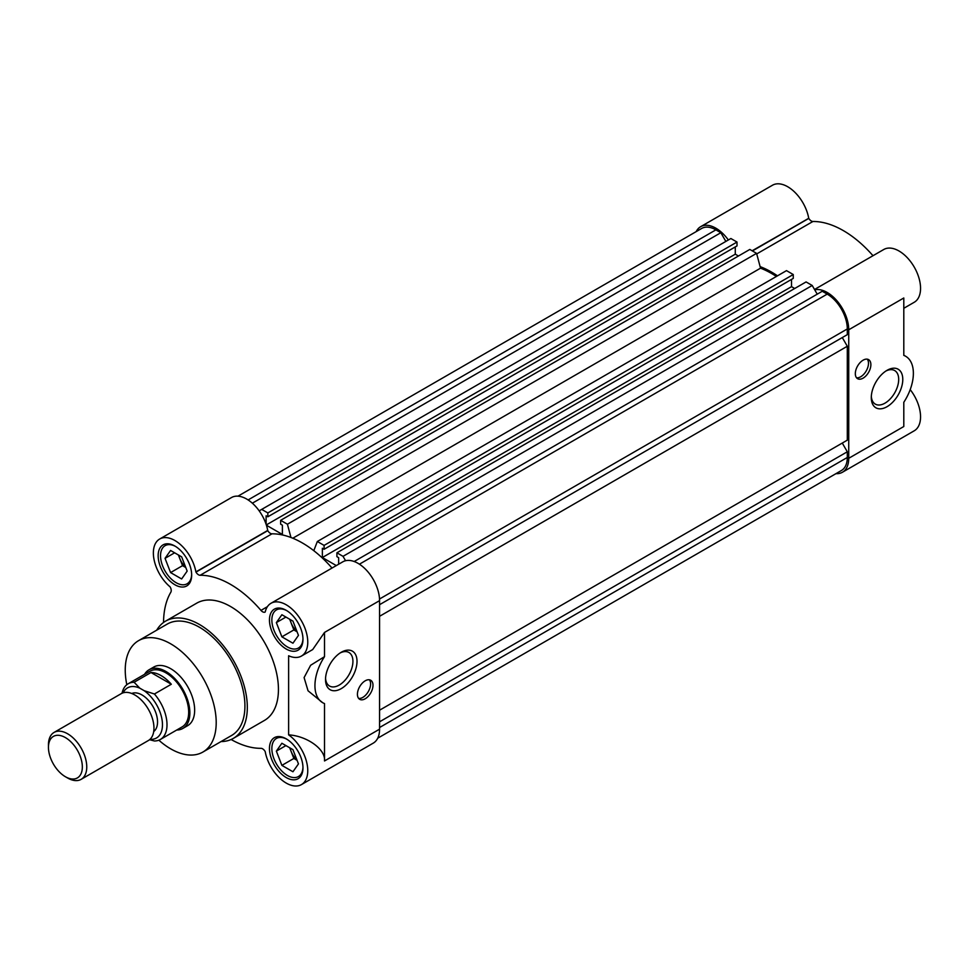 <?xml version="1.0" encoding="UTF-8"?>
<svg xmlns="http://www.w3.org/2000/svg" width="969" height="969" viewBox="0 0 969 969"><rect width="100%" height="100%" fill="white"/><g stroke="black" fill="none" stroke-linecap="round" stroke-linejoin="round"><path stroke-width="1.45" d="M144.563 674.315A33.854 19.55 60 0 1 149.008 669.797L153.792 667.035A33.854 19.55 60 0 1 170.726 668.707A33.854 19.55 60 0 1 192.831 698.54A33.854 19.55 60 0 1 187.647 725.672L182.862 728.434A33.854 19.55 60 0 1 176.733 730.02M202.884 752.053L231.603 735.471A64.317 37.137 -120 0 0 241.463 683.932A64.317 37.137 -120 0 0 199.444 627.246A64.317 37.137 -120 0 0 167.286 624.06L138.567 640.654A64.317 37.137 60 0 1 170.726 643.84A64.317 37.137 60 0 1 212.744 700.514A64.317 37.137 60 0 1 202.884 752.053A64.317 37.137 60 0 1 170.726 748.867A64.317 37.137 60 0 1 158.843 740.195M233.299 738.402L264.416 720.439A67.709 39.087 -120 0 0 274.796 666.188A67.709 39.087 -120 0 0 230.561 606.521A67.709 39.087 -120 0 0 196.707 603.166L165.59 621.129A67.709 39.087 60 0 1 199.444 624.484A67.709 39.087 60 0 1 243.679 684.15A67.709 39.087 60 0 1 233.299 738.402A67.709 39.087 60 0 1 221.029 741.576M270.981 603.287A30.463 17.587 60 0 1 301.456 620.875A30.463 17.587 60 0 1 301.456 656.049L312.684 649.569L324.518 632.43L379.569 600.647A30.463 17.587 60 0 0 366.27 569.99A30.463 17.587 60 0 0 342.796 561.826L270.981 603.287A30.463 17.587 60 0 0 265.227 611.936L265.143 612.045A5.075 2.931 60 0 1 262.611 611.79A5.075 2.931 60 0 1 260.976 610.397L267.408 606.679M267.795 530.649A5.075 2.931 -120 0 0 270.327 533.325A5.075 2.931 -120 0 0 271.962 533.822L200.147 575.271A5.075 2.931 60 0 1 198.524 574.787A5.075 2.931 60 0 1 195.98 572.11L267.795 530.649L195.98 572.11M379.569 600.647L379.569 729.173L324.518 760.956C325.899 749.546 307.27 736.004 288.617 734.853A30.463 17.587 60 0 1 306.543 761.707A30.463 17.587 60 0 1 301.456 784.587A30.463 17.587 60 0 1 286.218 783.073A30.463 17.587 60 0 1 265.227 751.702L265.143 751.496A5.075 2.931 60 0 0 260.976 748.322A94.78 54.724 60 0 1 231.119 739.504M341.27 652.258L341.27 652.258A22.275 12.863 120 0 0 325.523 679.535A22.275 12.863 120 0 0 341.27 688.62A22.275 12.863 120 0 0 357.016 661.342A22.275 12.863 120 0 0 341.27 652.258L341.27 652.258M325.56 678.288A19.368 11.18 120 0 0 329.533 686.028A19.368 11.18 120 0 0 339.223 685.071A19.368 11.18 120 0 0 351.88 668.004A19.368 11.18 120 0 0 348.913 652.476A19.368 11.18 120 0 0 340.216 652.912M358.639 698.395A10.998 6.347 120 0 0 362.818 697.389A10.998 6.347 120 0 0 369.637 688.789A10.998 6.347 120 0 0 369.383 679.802M365.204 680.807A10.998 6.347 120 0 0 358.021 690.497A10.998 6.347 120 0 0 359.705 699.315A10.998 6.347 120 0 0 365.204 698.77A10.998 6.347 120 0 0 372.399 689.08A10.998 6.347 120 0 0 370.715 680.262A10.998 6.347 120 0 0 365.204 680.807M174.904 546.056A23.692 13.687 -120 0 0 163.058 544.881A23.692 13.687 -120 0 0 159.425 563.873A23.692 13.687 -120 0 0 174.904 584.755A23.692 13.687 -120 0 0 186.763 585.93A23.692 13.687 -120 0 0 190.384 566.938A23.692 13.687 -120 0 0 174.904 546.056M286.218 738.85A23.692 13.687 -120 0 0 274.372 737.675A23.692 13.687 -120 0 0 270.739 756.668A23.692 13.687 -120 0 0 286.218 777.55A23.692 13.687 -120 0 0 298.064 778.725A23.692 13.687 -120 0 0 301.698 759.732A23.692 13.687 -120 0 0 286.218 738.85M286.218 610.325A23.692 13.687 -120 0 0 274.372 609.15A23.692 13.687 -120 0 0 270.739 628.142A23.692 13.687 -120 0 0 286.218 649.024A23.692 13.687 -120 0 0 298.064 650.187A23.692 13.687 -120 0 0 301.698 631.207A23.692 13.687 -120 0 0 286.218 610.325M191.656 574.375A22.008 12.706 60 0 1 187.114 583.774A22.008 12.706 60 0 1 176.104 582.684A22.008 12.706 60 0 1 161.726 563.292A22.008 12.706 60 0 1 165.105 545.656A22.008 12.706 60 0 1 175.522 546.419M302.958 767.157A22.008 12.706 60 0 1 298.416 776.557A22.008 12.706 60 0 1 287.418 775.479A22.008 12.706 60 0 1 273.04 756.086A22.008 12.706 60 0 1 276.407 738.451A22.008 12.706 60 0 1 286.824 739.214M302.958 638.632A22.008 12.706 60 0 1 298.416 648.031A22.008 12.706 60 0 1 287.418 646.941A22.008 12.706 60 0 1 273.04 627.561A22.008 12.706 60 0 1 276.407 609.925A22.008 12.706 60 0 1 286.824 610.688M178.805 555.213A13.542 7.813 -120 0 0 179.786 558.544A13.542 7.813 -120 0 0 185.588 567.047M290.106 748.007A13.542 7.813 -120 0 0 291.088 751.338A13.542 7.813 -120 0 0 296.902 759.841M290.106 619.482A13.542 7.813 -120 0 0 291.088 622.813A13.542 7.813 -120 0 0 296.902 631.316M126.818 684.72A64.317 37.137 60 0 1 138.567 640.654M156.712 630.165A67.709 39.087 60 0 1 165.59 621.129M379.569 729.173A30.463 17.587 60 0 1 373.259 743.126L301.456 784.587M163.543 622.473A94.78 54.724 60 0 1 170.835 592.204A5.075 2.931 60 0 0 170.181 587.008L170.035 586.826A30.463 17.587 60 0 1 154.192 560.288A30.463 17.587 60 0 1 159.679 539.018L231.482 497.557A30.463 17.587 60 0 1 252.643 503.456A30.463 17.587 60 0 1 267.71 530.443L267.771 530.612M271.962 533.822A94.78 54.724 60 0 1 332.016 568.052M301.456 656.049A30.463 17.587 60 0 1 288.617 655.771L288.617 734.853M200.147 575.271A94.78 54.724 60 0 1 260.976 610.397M159.679 539.018A30.463 17.587 60 0 1 180.84 544.917A30.463 17.587 60 0 1 195.895 571.904L195.956 572.073M324.518 760.956L324.518 703.567A37.234 21.5 -60 0 1 322.653 702.682A37.234 21.5 -60 0 1 324.518 656.655L324.518 632.43M324.518 656.655L310.637 665.267L304.096 677.585L308.045 690.788L322.653 702.682M165.045 558.338L170.58 572.582L181.639 578.965L187.162 571.104L181.639 556.848L170.58 550.465L165.045 558.338L174.626 552.802M276.359 751.12L281.882 765.377L292.941 771.76L298.464 763.887L292.941 749.643L281.882 743.259L276.359 751.12L285.928 745.597M276.359 622.595L281.882 636.839L292.941 643.222L298.464 635.361L292.941 621.117L281.882 614.734L276.359 622.595L285.928 617.071M185.782 567.543L182.547 565.666L170.58 572.582M182.547 565.666L178.405 554.983M297.083 760.326L293.849 758.461L281.882 765.377M293.849 758.461L289.707 747.777M297.083 631.8L293.849 629.935L281.882 636.839M293.849 629.935L289.707 619.252M290.954 537.492L287.418 524.229L280.647 520.317L749.824 249.445L756.583 253.357L760.532 268.171A93.097 53.743 60 0 1 771.542 273.464A93.097 53.743 60 0 1 776.387 276.468M760.532 268.171L292.808 538.219M338.641 564.224L338.641 557.672L336.909 556.666L336.909 552.79L343.026 556.339L345.57 560.724M313.799 550.683L317.335 541.501L324.094 545.402L324.094 549.278L322.362 548.272L322.362 557.526L336.304 565.581M280.647 520.317L280.647 524.193L282.391 525.186L282.391 534.452L266.414 525.222M259.183 510.857L261.715 509.391L267.844 512.928L267.844 516.792L266.112 515.799L266.112 524.302M237.974 496.164L701.665 228.454A28.44 16.412 60 0 1 715.885 229.859L720.827 232.717L725.854 241.414M261.715 509.391L730.88 238.519L737.009 242.056L737.009 245.92L267.844 516.792M735.277 246.925L735.277 254.181L738.451 256.01M317.335 541.501L786.501 270.63L793.26 274.53L793.26 278.406L324.094 549.278M791.528 279.399L791.528 286.654L794.701 288.496M336.909 552.79L806.075 281.931L812.204 285.467L817.23 294.164M354.169 561.511L822.257 291.269L827.199 294.116A28.44 16.412 60 0 1 847.306 328.951L847.306 334.656L379.569 604.692L842.279 337.563L847.306 346.26L847.306 440.156L379.569 710.204L842.279 443.063L847.306 451.772L847.306 457.477A28.44 16.412 60 0 1 841.419 470.498L377.716 738.208M379.569 721.808L847.306 451.772M379.569 616.296L847.306 346.26M343.026 556.339L812.204 285.467M322.362 557.526L791.528 286.654M793.26 274.53L324.094 545.402M287.418 524.229L756.583 253.357M266.318 524.932L735.277 254.181M737.009 242.056L267.844 512.928M252.352 503.19L720.827 232.717M752.126 250.777L808.812 218.388A5.075 2.931 -120 0 0 811.319 220.993A5.075 2.931 -120 0 0 812.906 221.489L756.728 253.914M887.035 406.701A22.275 12.863 -60 0 1 871.288 397.605A22.275 12.863 -60 0 1 887.035 370.328L887.035 370.328A22.275 12.863 -60 0 1 902.781 379.424A22.275 12.863 -60 0 1 887.035 406.701M871.325 396.357A19.368 11.18 120 0 0 875.298 404.109A19.368 11.18 120 0 0 884.988 403.152A19.368 11.18 120 0 0 897.645 386.074A19.368 11.18 120 0 0 894.678 370.558A19.368 11.18 120 0 0 885.981 370.982M863.1 378.152A10.998 6.347 -60 0 1 857.601 378.697A10.998 6.347 -60 0 1 855.918 369.879A10.998 6.347 -60 0 1 863.1 360.177A10.998 6.347 -60 0 1 868.599 359.632A10.998 6.347 -60 0 1 870.283 368.45A10.998 6.347 -60 0 1 863.1 378.152M856.535 377.777A10.998 6.347 120 0 0 860.702 376.771A10.998 6.347 120 0 0 867.521 368.172A10.998 6.347 120 0 0 867.279 359.172M814.735 289.852A30.463 17.587 60 0 1 837.083 300.947A30.463 17.587 60 0 1 848.735 329.775L848.735 458.301A30.463 17.587 60 0 1 842.424 472.254A30.463 17.587 60 0 1 835.944 473.647M760.12 266.62A94.78 54.724 60 0 1 777.501 275.826M696.202 231.603A30.463 17.587 60 0 1 700.66 226.685A30.463 17.587 60 0 1 728.349 239.985M735.277 253.43A30.463 17.587 60 0 1 735.58 254.362M842.424 472.254L914.239 430.793A30.463 17.587 -120 0 0 910.194 389.611M848.735 458.301L903.798 426.517L903.798 402.292A37.234 21.5 120 0 0 905.652 356.265A37.234 21.5 120 0 0 903.798 355.381L903.798 297.992L848.735 329.775M903.798 308.299L914.239 302.267A30.463 17.587 -120 0 0 914.239 267.081A30.463 17.587 -120 0 0 883.776 249.493L814.517 289.477M872.996 255.719A94.78 54.724 -120 0 0 812.906 221.489M808.691 218.122A30.463 17.587 -120 0 0 793.635 191.123A30.463 17.587 -120 0 0 772.463 185.236L700.66 226.685M149.008 669.797A33.854 19.55 60 0 1 165.929 671.481A33.854 19.55 60 0 1 188.047 701.302A33.854 19.55 60 0 1 182.862 728.434M160.345 739.48L182.015 726.968A32.159 18.568 -120 0 0 186.944 701.193A32.159 18.568 -120 0 0 165.929 672.861A32.159 18.568 -120 0 0 149.856 671.263L128.187 683.775A32.159 18.568 60 0 1 134.11 682.261L150.994 672.522A32.159 18.568 60 0 1 161.145 675.623A32.159 18.568 60 0 1 171.307 684.247L154.422 693.998A32.159 18.568 60 0 1 160.345 739.48A32.159 18.568 60 0 1 154.422 740.982L149.541 739.71M153.72 731.51A22.008 12.706 -120 0 0 156.154 713.681A22.008 12.706 -120 0 0 141.995 694.967A22.008 12.706 -120 0 0 131.772 693.489M81.142 779.342L148.354 740.534A27.084 15.637 -120 0 0 152.508 718.841A27.084 15.637 -120 0 0 134.812 694.967A27.084 15.637 -120 0 0 121.27 693.634L54.058 732.431A27.084 15.637 60 0 1 67.6 733.775A27.084 15.637 60 0 1 85.296 757.637A27.084 15.637 60 0 1 81.142 779.342A27.084 15.637 60 0 1 67.6 777.998L65.395 776.726A23.971 13.832 60 0 1 48.45 747.378A23.971 13.832 60 0 1 65.395 737.591A23.971 13.832 60 0 1 82.341 766.939A23.971 13.832 60 0 1 65.395 776.726L67.6 777.998M122.046 693.235A32.159 18.568 60 0 1 128.187 683.775M154.422 693.998L144.211 690.715L139.79 688.172L134.11 682.261M150.994 672.522L171.307 684.247M123.16 692.811A28.949 16.715 60 0 1 139.79 688.172M144.211 690.715A28.949 16.715 60 0 1 162.247 721.154A28.949 16.715 60 0 1 150.013 739.311M48.45 747.378L48.45 744.834A27.084 15.637 60 0 1 54.058 732.431M195.895 571.904L267.71 530.443M847.306 457.477L379.569 727.513M379.521 599.012L847.306 328.951M827.199 294.116L359.414 564.188M248.112 499.931L715.885 229.859M752.416 250.947L808.812 218.388M808.752 218.267L752.283 250.874M187.114 583.774L190.312 581.921M298.416 776.557L301.613 774.716M298.416 648.031L301.613 646.19M165.105 545.656L168.303 543.815M276.407 738.451L279.617 736.597M276.407 609.925L279.617 608.072M903.798 355.187L905.652 356.265"/></g></svg>
